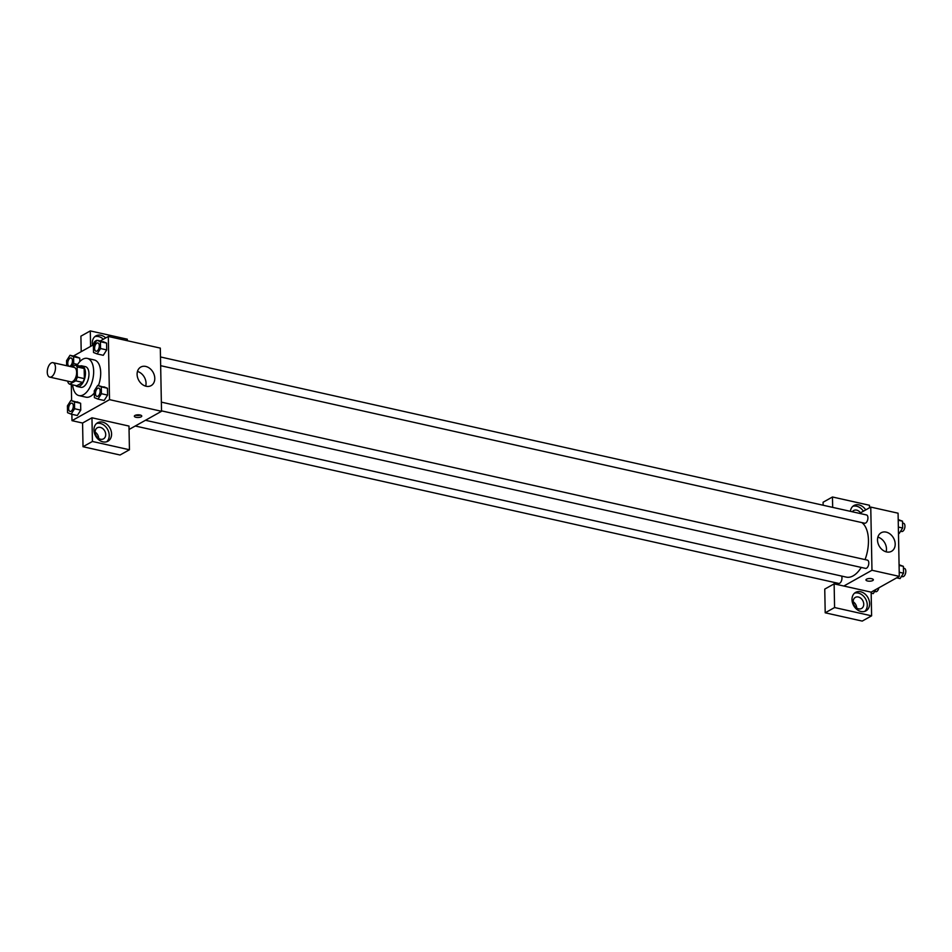 <?xml version="1.0" encoding="UTF-8"?>
<svg xmlns="http://www.w3.org/2000/svg" width="952" height="952" viewBox="0 0 952 952"><rect width="100%" height="100%" fill="white"/><g stroke="black" fill="none" stroke-linecap="round" stroke-linejoin="round"><path stroke-width="1.43" d="M51.503 376.802A7.414 3.867 102.6 0 1 49.754 377.123A7.414 3.867 102.6 0 1 47.6 369.055A7.414 3.867 102.6 0 1 52.991 362.664A7.414 3.867 102.6 0 1 55.406 369.15A7.414 3.867 102.6 0 1 51.503 376.802M52.991 362.664L74.149 367.389A7.414 3.867 102.6 0 1 76.565 373.886A7.414 3.867 102.6 0 1 72.661 381.538A7.414 3.867 102.6 0 1 70.912 381.859L49.754 377.123M75.386 365.044L82.443 366.627A10.067 5.248 102.6 0 1 84.169 368.519L84.371 378.646L77.314 377.063L77.124 366.937A10.067 5.248 102.6 0 0 75.386 365.044L72.031 366.925M67.913 381.193L67.937 382.323A10.067 5.248 102.6 0 0 69.674 384.203L75.684 380.836A10.067 5.248 102.6 0 0 77.314 377.063M69.674 384.203L76.719 385.786L82.741 382.418L75.684 380.836M84.371 378.646A10.067 5.248 102.6 0 1 82.741 382.418M75.589 385.536A10.591 5.522 -77.4 0 0 77.267 386.536A10.591 5.522 -77.4 0 0 84.978 377.408A10.591 5.522 -77.4 0 0 81.896 365.877A10.591 5.522 -77.4 0 0 79.944 366.068M81.896 365.877L85.418 366.663A10.591 5.522 102.6 0 1 88.869 375.933A10.591 5.522 102.6 0 1 83.3 386.869A10.591 5.522 102.6 0 1 80.789 387.321L77.267 386.536M84.169 368.519L77.124 366.937M77.017 365.413A19.064 9.948 102.6 0 1 87.263 358.392A19.064 9.948 102.6 0 1 93.486 375.076A19.064 9.948 102.6 0 1 83.443 394.759A19.064 9.948 102.6 0 1 78.945 395.592A19.064 9.948 102.6 0 1 72.661 384.882M94.296 392.998A19.064 9.948 102.6 0 1 90.499 396.341A19.064 9.948 102.6 0 1 86.001 397.174L78.945 395.592M87.263 358.392L94.319 359.975A19.064 9.948 102.6 0 1 98.413 385.584M71.305 384.572L71.614 400.613M71.876 414.298L71.995 420.665L109.528 399.65L108.314 336.472L100.222 341.006M94.189 344.386L73.387 356.036M71.138 414.132L77.302 415.512L80.753 410.122L80.623 403.279L70.876 400.447L67.425 405.838L67.556 412.68L71.138 414.132L74.589 408.741L74.458 401.899L70.876 400.447M71.626 366.829L73.721 363.569L73.59 356.726L79.766 358.107L79.825 361.593L79.766 358.107L76.172 356.667L70.008 355.286L66.557 360.665L66.652 365.711M97.104 353.93L103.268 355.31L106.719 349.919L106.588 343.089L96.842 340.257L93.391 345.647L93.522 352.478L97.104 353.93L100.555 348.539L100.424 341.708L96.842 340.257M97.973 399.102L104.137 400.483L107.588 395.092L107.457 388.249L97.711 385.429L94.26 390.82L94.391 397.65L97.973 399.102L101.424 393.712L101.293 386.869L97.711 385.429M129.044 429.483L161.531 411.288L160.317 348.111L108.314 336.472M92.522 345.314A10.591 8.187 -119.2 0 1 92.284 343.16A10.591 8.187 -119.2 0 1 95.926 335.889A10.591 8.187 -119.2 0 1 105.731 337.924M90.595 346.409L90.297 330.915L127.306 339.198L127.342 340.733M103.387 339.233A10.591 8.187 60.8 0 0 94.819 336.675M97.497 340.399A6.355 4.915 -119.2 0 1 98.639 340.518A6.355 4.915 -119.2 0 1 99.781 340.911M93.474 344.791A6.355 4.915 -119.2 0 1 95.652 340.899A6.355 4.915 -119.2 0 1 96.676 340.507M90.297 330.915L80.908 336.163L81.206 351.657M137.1 374.374A10.627 8.211 -119.2 0 1 140.753 367.079A10.627 8.211 -119.2 0 1 153.105 372.339A10.627 8.211 -119.2 0 1 151.13 385.62A10.627 8.211 -119.2 0 1 142.003 384.203A10.627 8.211 -119.2 0 1 137.1 374.374M161.531 411.288L109.528 399.65M145.692 386.143A10.627 8.211 60.8 0 0 137.469 371.447M136.005 417.297A3.701 1.345 -1.1 0 1 134.351 416.214A3.701 1.345 -1.1 0 1 138.028 414.81A3.701 1.345 -1.1 0 1 141.765 416.072A3.701 1.345 -1.1 0 1 139.813 417.297A3.701 1.345 -1.1 0 1 136.005 417.297M91.963 417.785L92.415 441.466L129.436 449.76L128.984 426.068L91.963 417.785L82.574 423.033L71.995 420.665M135.553 415.203A3.701 1.345 178.9 0 0 135.969 415.31A3.701 1.345 178.9 0 0 140.515 415.108M93.951 430.018A10.591 8.187 -119.2 0 1 97.592 422.759A10.591 8.187 -119.2 0 1 109.908 427.995A10.591 8.187 -119.2 0 1 107.933 441.228A10.591 8.187 -119.2 0 1 98.841 439.824A10.591 8.187 -119.2 0 1 93.951 430.018M106.695 441.764A10.591 8.187 60.8 0 0 107.552 429.304A10.591 8.187 60.8 0 0 96.485 423.533M100.305 427.388A6.355 4.915 -119.2 0 1 105.434 432.672A6.355 4.915 -119.2 0 1 103.518 438.848A6.355 4.915 -119.2 0 1 100.531 439.229A6.355 4.915 -119.2 0 1 95.402 433.945A6.355 4.915 -119.2 0 1 97.318 427.769A6.355 4.915 -119.2 0 1 100.305 427.388M95.129 432.113A6.355 4.915 -119.2 0 1 98.675 438.444M129.436 449.76L120.047 455.008L83.026 446.726L92.415 441.466M82.574 423.033L83.026 446.726M861.251 567.428A28.631 14.946 102.6 0 1 853.111 575.877A28.631 14.946 102.6 0 1 846.352 577.126L145.466 420.284M861.822 522.588A28.631 14.946 102.6 0 1 865.059 559.597M161.531 410.859L865.535 568.392A4.236 2.213 -77.4 0 0 868.617 564.738A4.236 2.213 -77.4 0 0 867.379 560.121L161.364 402.137M841.556 576.055A4.236 2.213 102.6 0 1 841.711 580.03A4.236 2.213 102.6 0 1 839.7 583.231A4.236 2.213 102.6 0 1 838.7 583.421L135.255 426.008M160.495 356.964L866.51 514.949A4.236 2.213 102.6 0 1 867.891 518.662A4.236 2.213 102.6 0 1 865.666 523.029A4.236 2.213 102.6 0 1 864.666 523.219L160.662 365.687M834.309 583.897L834.273 582.422M843.829 586.027L834.13 583.862L834.583 607.543L871.604 615.837L871.151 592.144L843.829 586.027L871.972 570.26L870.759 507.083L859.513 513.39M856.705 608.066A6.355 4.915 60.8 0 0 853.171 601.747M823.135 505.25L823.087 502.239L832.464 496.992L869.485 505.274L869.533 507.773M834.583 607.543L825.206 612.802L862.226 621.085L871.604 615.837M825.206 612.802L824.753 589.11L834.13 583.862M852.337 511.783A6.355 4.915 -119.2 0 1 853.682 510.522A6.355 4.915 -119.2 0 1 856.681 510.141A6.355 4.915 -119.2 0 1 860.525 512.819M863.404 511.212A10.591 8.187 60.8 0 0 852.861 506.297M850.386 511.343A10.591 8.187 -119.2 0 1 853.968 505.512A10.591 8.187 -119.2 0 1 865.749 509.891M858.573 608.852A6.355 4.915 -119.2 0 1 853.444 603.568A6.355 4.915 -119.2 0 1 855.348 597.392A6.355 4.915 -119.2 0 1 862.738 600.533A6.355 4.915 -119.2 0 1 861.56 608.471A6.355 4.915 -119.2 0 1 858.573 608.852M864.737 611.386A10.591 8.187 60.8 0 0 865.594 598.939A10.591 8.187 60.8 0 0 854.527 593.167M851.992 599.641A10.591 8.187 -119.2 0 1 855.634 592.382A10.591 8.187 -119.2 0 1 867.938 597.618A10.591 8.187 -119.2 0 1 865.975 610.863A10.591 8.187 -119.2 0 1 856.883 609.447A10.591 8.187 -119.2 0 1 851.992 599.641M832.667 507.38L832.464 496.992M871.151 592.144L899.295 576.376L898.081 513.199L870.759 507.083M886.157 532.12A10.627 8.211 -119.2 0 1 894.737 540.962A10.627 8.211 -119.2 0 1 891.548 551.291A10.627 8.211 -119.2 0 1 879.196 546.043A10.627 8.211 -119.2 0 1 881.159 532.763A10.627 8.211 -119.2 0 1 886.157 532.12M899.295 576.376L871.972 570.26M886.11 551.827A10.627 8.211 60.8 0 0 877.875 537.118M865.951 579.923A3.701 1.345 178.9 0 0 867.605 581.006A3.701 1.345 -1.1 0 1 865.951 579.923A3.701 1.345 -1.1 0 1 869.628 578.518A3.701 1.345 -1.1 0 1 873.353 579.78A3.701 1.345 -1.1 0 1 871.413 581.006A3.701 1.345 -1.1 0 1 867.605 581.006A3.701 1.345 178.9 0 0 871.413 581.006A3.701 1.345 178.9 0 0 873.353 579.78M896.701 577.828L900.08 578.59L903.531 573.199L903.4 566.357L899.081 564.75M903.531 573.199L899.223 572.235M903.4 566.357L899.093 565.393M903.436 568.189L904.4 568.403A4.236 2.213 102.6 0 1 905.78 572.116A4.236 2.213 102.6 0 1 903.555 576.484A4.236 2.213 102.6 0 1 902.556 576.674L901.461 576.424M898.474 533.251L899.212 533.418L902.663 528.027L902.532 521.196L898.212 519.578M902.663 528.027L898.355 527.063M902.532 521.196L898.224 520.22M902.567 523.017L903.531 523.231A4.236 2.213 102.6 0 1 904.912 526.944A4.236 2.213 102.6 0 1 902.686 531.323A4.236 2.213 102.6 0 1 901.687 531.502L900.592 531.264M871.175 593.155L873.246 593.62L875.899 589.49M878.839 587.836A4.236 2.213 102.6 0 1 876.721 591.513A4.236 2.213 102.6 0 1 875.721 591.704L874.626 591.454M98.734 388.118L98.758 388.13A4.236 2.213 102.6 0 1 98.758 388.13A4.236 2.213 102.6 0 1 100.139 391.843A4.236 2.213 102.6 0 1 97.913 396.21A4.236 2.213 102.6 0 1 96.914 396.401A4.236 2.213 102.6 0 1 96.902 396.389L96.89 396.389A4.236 2.213 102.6 0 1 95.652 391.772A4.236 2.213 102.6 0 1 98.734 388.118A4.236 2.213 102.6 0 1 100.115 391.831A4.236 2.213 102.6 0 1 97.889 396.21A4.236 2.213 102.6 0 1 96.89 396.389M104.137 400.483L107.588 395.092L101.424 393.712M107.588 395.092L107.457 388.249L101.293 386.869M107.457 388.249L103.875 386.81M97.901 342.958L97.866 342.958A4.236 2.213 102.6 0 1 99.246 346.659A4.236 2.213 102.6 0 1 97.021 351.038A4.236 2.213 102.6 0 1 96.045 351.228A4.236 2.213 102.6 0 1 96.033 351.217A4.236 2.213 102.6 0 1 94.784 346.599A4.236 2.213 102.6 0 1 97.866 342.958A4.236 2.213 102.6 0 1 97.901 342.958A4.236 2.213 102.6 0 1 99.282 346.671A4.236 2.213 102.6 0 1 97.044 351.038A4.236 2.213 102.6 0 1 96.021 351.217L96.021 351.217M103.268 355.31L106.719 349.919L100.555 348.539M106.719 349.919L106.588 343.089L100.424 341.708M106.588 343.089L103.006 341.637M71.9 403.148L71.936 403.16A4.236 2.213 102.6 0 1 71.936 403.16A4.236 2.213 102.6 0 1 73.316 406.861A4.236 2.213 102.6 0 1 71.079 411.24A4.236 2.213 102.6 0 1 70.079 411.419A4.236 2.213 102.6 0 1 70.067 411.419L70.055 411.419A4.236 2.213 102.6 0 1 68.818 406.802A4.236 2.213 102.6 0 1 71.9 403.148A4.236 2.213 102.6 0 1 73.28 406.861A4.236 2.213 102.6 0 1 71.055 411.228A4.236 2.213 102.6 0 1 70.055 411.419M77.302 415.512L80.753 410.122L74.589 408.741M80.753 410.122L80.623 403.279L74.458 401.899M80.623 403.279L77.041 401.827M73.59 356.726L70.008 355.286M71.031 357.976L71.067 357.988A4.236 2.213 102.6 0 1 71.067 357.988A4.236 2.213 102.6 0 1 72.447 361.689A4.236 2.213 102.6 0 1 70.21 366.068A4.236 2.213 102.6 0 1 69.21 366.258A4.236 2.213 102.6 0 1 69.198 366.246A4.236 2.213 102.6 0 1 67.949 361.629A4.236 2.213 102.6 0 1 71.031 357.976A4.236 2.213 102.6 0 1 72.412 361.689A4.236 2.213 102.6 0 1 70.186 366.056A4.236 2.213 102.6 0 1 69.187 366.246L69.21 366.258M77.612 364.438L73.721 363.569M79.766 358.107L76.172 356.667"/></g></svg>
